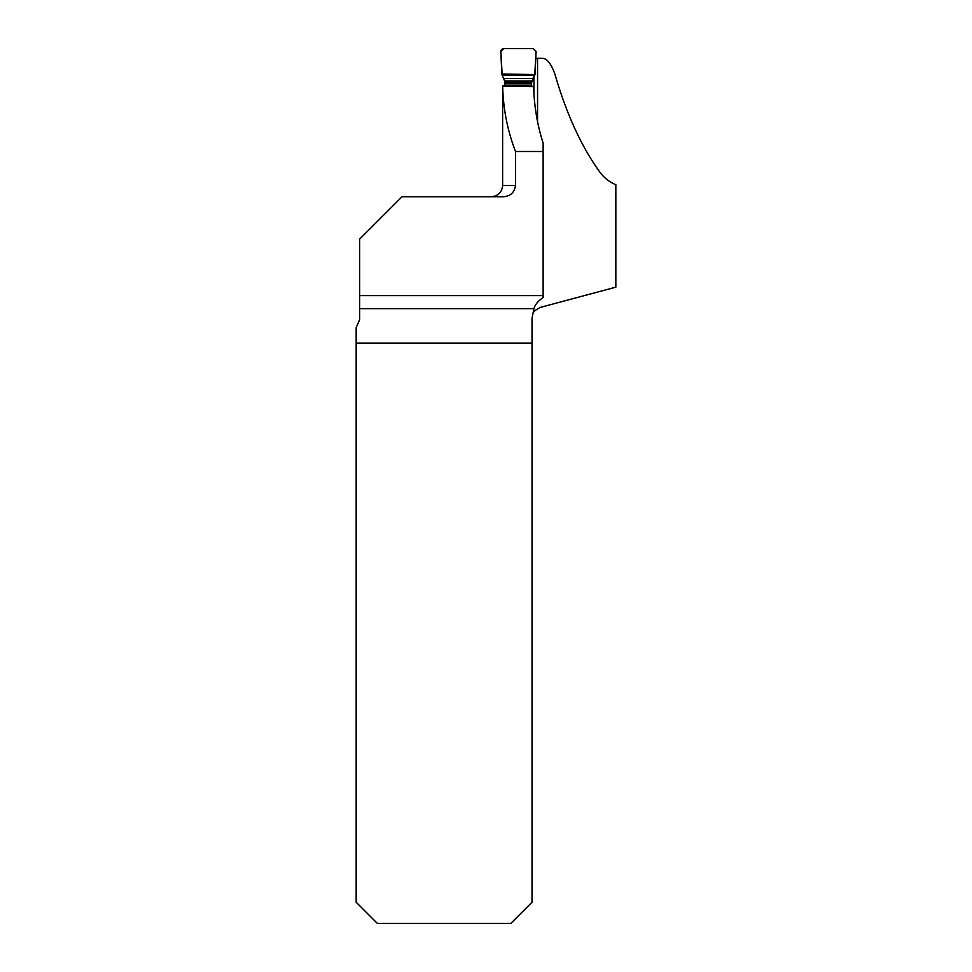 <?xml version="1.0" encoding="UTF-8"?>
<svg xmlns="http://www.w3.org/2000/svg" width="972" height="972" viewBox="0 0 972 972"><rect width="100%" height="100%" fill="white"/><g stroke="black" fill="none" stroke-linecap="round" stroke-linejoin="round"><path stroke-width="1.46" d="M356.165 343.092L532.012 343.092L532.012 902.235L510.847 923.4L377.33 923.4L356.165 902.235L356.165 327.698L359.689 319.509L359.689 239.076L402.019 196.757L503.156 196.757C510.397 196.295 514.504 192.529 515.5 185.47L515.5 151.486L543.129 151.486L543.129 143.078C537.297 124.89 534.138 106.045 533.652 86.581L502.67 85.925C503.204 108.815 507.481 130.673 515.5 151.486M532.012 343.092L532.012 318.294L533.932 308.646C534.94 304.819 538.002 301.101 543.129 297.517L543.129 295.622L359.689 295.622M537.552 121.682L537.552 58.296L542.558 58.296C547.26 58.648 551.428 64.079 555.048 74.589C566.712 114.72 581.851 147.501 600.441 172.943C604.572 178.216 609.711 182.141 615.835 184.692L615.835 287.165L540.371 307.383C535.633 309.922 533.373 311.623 533.616 312.486M543.129 295.622L543.129 151.486M535.791 58.296L537.552 58.296M502.621 118.633L502.67 85.925M533.944 76.715L533.944 93.604M533.251 78.112L531.55 82.717L531.708 86.544M504.893 85.973L504.626 80.943L502.196 75.318L534.722 75.318L531.55 82.717M502.196 75.318L500.859 51.419L503.678 48.6L533.251 48.6L536.07 51.419L534.722 75.318M532.668 78.878L533.616 77.298A7.059 6.998 -149.1 0 0 532.692 80.81M533.251 77.432L533.191 78.319L533.567 77.371M536.034 52.658L535.025 74.565L501.819 73.993L500.884 52.658C500.568 50.362 501.491 49.013 503.678 48.6L533.251 48.6L536.07 51.419M502.621 87.541L502.621 185.47L515.5 185.47M533.932 308.646L359.689 308.646M513.058 86.144L531.672 86.144M504.869 85.791L531.623 85.791M504.796 83.871L531.55 83.871M503.861 78.562L532.85 78.562M504.784 82.486L531.55 82.486M504.626 80.943L531.793 80.943M501.904 74.565L535.025 74.565M502.621 185.47C501.953 192.322 498.199 196.077 491.334 196.757"/></g></svg>
